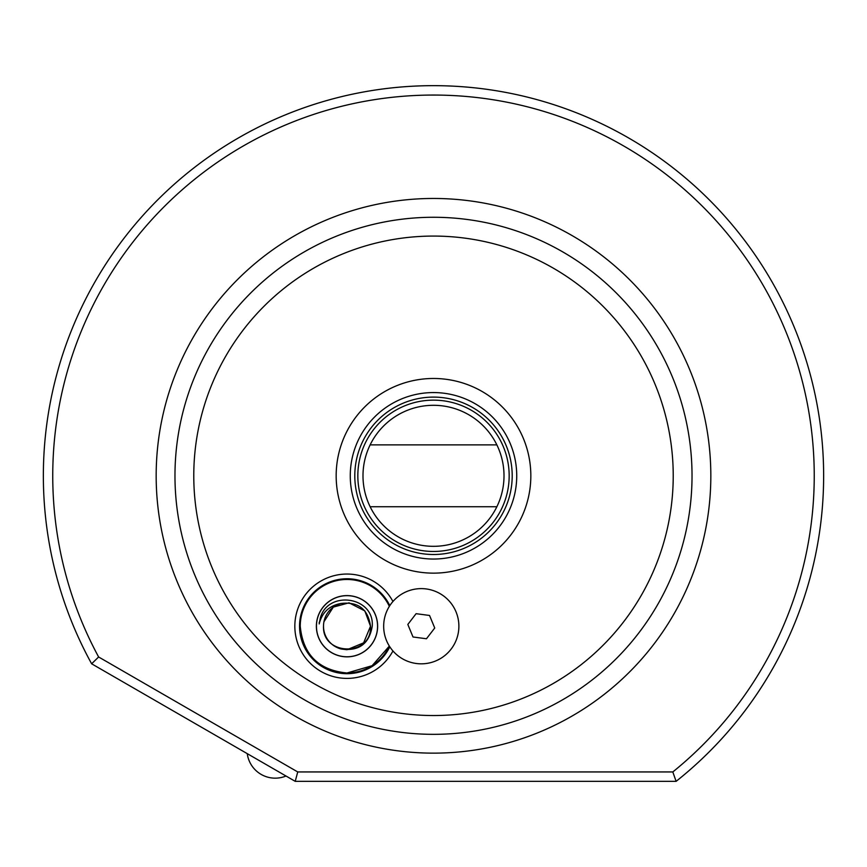 <?xml version="1.0" encoding="UTF-8"?>
<svg xmlns="http://www.w3.org/2000/svg" width="867" height="867" viewBox="0 0 867 867"><rect width="100%" height="100%" fill="white"/><g stroke="black" fill="none" stroke-linecap="round" stroke-linejoin="round"><path stroke-width="1.3" d="M392.946 650.954A52.172 52.172 0 0 1 294.834 626.223A52.172 52.172 0 0 1 392.946 601.492A37.606 37.606 0 0 1 458.881 626.223A37.606 37.606 0 0 1 392.946 650.954M389.803 605.654A47.479 47.479 0 0 0 299.538 626.223A47.479 47.479 0 0 0 389.803 646.793M323.933 621.78L333.318 607.117L349.033 602.814L364.823 610.899L370.512 626.223C372.106 657.023 322.166 655.983 323.51 626.223A23.507 23.507 0 0 0 341.284 649.015C358.905 651.442 369.234 643.834 372.236 626.223C374.544 596.539 327.899 589.744 320.335 617.987L319.186 623.915C322.145 612.265 329.503 605.437 341.284 603.432A23.507 23.507 0 0 0 323.51 626.223M354.798 475.81A78.702 78.702 0 0 1 433.5 397.108A78.702 78.702 0 0 1 512.202 475.81A78.702 78.702 0 0 1 433.5 554.501A78.702 78.702 0 0 1 354.798 475.81M509.167 475.81A75.667 75.667 0 0 0 433.5 400.142A75.667 75.667 0 0 0 357.833 475.81A75.667 75.667 0 0 0 433.5 551.466A75.667 75.667 0 0 0 509.167 475.81M504.009 475.81A70.509 70.509 0 0 0 433.5 405.301A70.509 70.509 0 0 0 362.991 475.81A70.509 70.509 0 0 0 433.5 546.318A70.509 70.509 0 0 0 504.009 475.81M692.029 475.81A258.529 258.529 0 0 1 433.5 734.338A258.529 258.529 0 0 1 174.971 475.81A258.529 258.529 0 0 1 433.5 217.27A258.529 258.529 0 0 1 692.029 475.81A258.529 258.529 0 0 0 433.5 217.27A258.529 258.529 0 0 0 174.971 475.81M52.746 475.81A380.754 380.754 0 0 0 98.621 656.98L297.739 771.944L672.814 771.944A380.754 380.754 0 0 0 433.5 95.056A380.754 380.754 0 0 0 52.746 475.81M91.631 663.797A390.15 390.15 0 0 1 433.5 85.66A390.15 390.15 0 0 1 676.119 781.34L295.224 781.34L91.631 663.797L98.621 656.98M496.867 506.74L370.133 506.74L496.867 506.74M672.814 771.944L676.119 781.34M370.133 444.879L496.867 444.879L370.133 444.879M297.739 771.944L295.224 781.34M406.916 591.467A37.606 37.606 0 0 0 386.519 640.583A37.606 37.606 0 0 0 435.635 660.979A37.606 37.606 0 0 0 456.031 611.864A37.606 37.606 0 0 0 406.916 591.467M416.095 613.684L407.826 624.446L413.006 636.985L426.456 638.762L434.735 628.011L429.544 615.462L416.095 613.684M316.455 626.223A30.551 30.551 0 0 1 347.006 595.672A30.551 30.551 0 0 1 377.568 626.223A30.551 30.551 0 0 1 347.006 656.774A30.551 30.551 0 0 1 316.455 626.223M347.006 656.85A30.627 30.627 0 0 1 316.379 626.223A30.627 30.627 0 0 1 347.006 595.596A30.627 30.627 0 0 1 377.633 626.223A30.627 30.627 0 0 1 347.006 656.85M347.006 672.998C318.601 670.224 303.006 654.628 300.242 626.223A46.775 46.775 0 0 0 389.348 646.088L372.095 665.704L347.006 672.998M341.284 603.432C358.342 601.6 368.085 609.198 370.512 626.223L363.631 642.848L347.006 649.73L341.284 649.015L347.006 649.73L363.631 642.848L370.512 626.223M350.268 475.81A83.232 83.232 0 0 0 433.5 559.042A83.232 83.232 0 0 0 516.732 475.81A83.232 83.232 0 0 0 433.5 392.567A83.232 83.232 0 0 0 350.268 475.81M530.832 475.81A97.332 97.332 0 0 1 433.5 573.141A97.332 97.332 0 0 1 336.168 475.81A97.332 97.332 0 0 1 433.5 378.478A97.332 97.332 0 0 1 530.832 475.81M193.775 475.81A239.725 239.725 0 0 0 433.5 715.535A239.725 239.725 0 0 0 673.226 475.81A239.725 239.725 0 0 0 433.5 236.073A239.725 239.725 0 0 0 193.775 475.81M156.168 475.81A277.332 277.332 0 0 1 433.5 198.467A277.332 277.332 0 0 1 710.832 475.81A277.332 277.332 0 0 1 433.5 753.141A277.332 277.332 0 0 1 156.168 475.81M247.258 753.651A28.199 28.199 0 0 0 286.002 776.019M389.348 606.358A46.775 46.775 0 0 0 300.242 626.223M319.186 622.929L319.273 622.278"/></g></svg>
